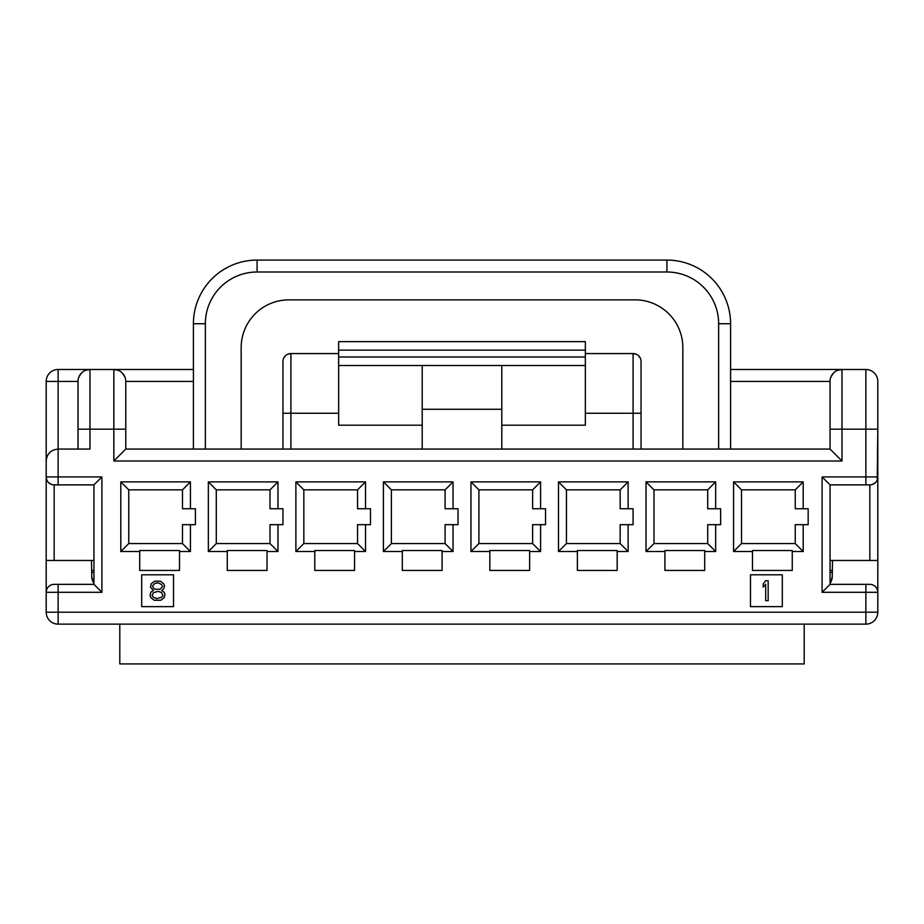 <?xml version="1.0" encoding="UTF-8"?>
<svg xmlns="http://www.w3.org/2000/svg" width="924" height="924" viewBox="0 0 924 924"><rect width="100%" height="100%" fill="white"/><g stroke="black" fill="none" stroke-linecap="round" stroke-linejoin="round"><path stroke-width="1.39" d="M768.179 600.669L765.696 600.669L765.696 584.153L763.201 587.121L763.201 583.737L765.696 580.769L768.179 580.769L768.179 600.669M152.541 590.933L153.361 590.505L150.462 587.121L151.293 583.737L154.608 581.196L160.418 581.196L163.733 583.737L164.553 585.851L163.733 588.819L161.654 590.505L164.137 592.203L164.969 594.317L164.137 597.701L160.822 600.242L154.192 600.242L150.878 597.701L150.046 595.587L150.878 592.203L152.541 590.933M156.687 598.544L161.654 597.285L162.901 595.587L161.654 592.619L158.339 591.348L153.361 592.619L152.125 595.587L153.361 597.285L156.687 598.544M158.339 582.882L155.024 583.31L152.541 585.851L153.361 587.964L155.024 589.235L160.002 589.235L162.485 586.694L161.654 584.58L158.339 582.882M718.641 449.064L718.641 323.735A51.721 51.721 0 0 0 666.92 272.002L257.08 272.002A51.721 51.721 0 0 0 205.359 323.735L205.359 449.064L241.164 449.064L241.164 347.609A47.748 47.748 0 0 1 288.912 299.861L635.088 299.861A47.748 47.748 0 0 1 682.836 347.609L682.836 449.064L830.052 449.064L830.052 429.175L830.052 449.064L125.78 449.064L113.837 461.007L113.837 429.175L89.963 429.175L89.963 449.064L58.131 449.064L58.131 476.923L101.906 476.923L101.906 592.307L93.948 584.349L58.131 584.349L58.131 612.208L46.2 612.208A11.931 11.931 0 0 0 58.131 624.139L58.131 612.208L865.869 612.208L865.869 624.139A11.931 11.931 0 0 0 877.8 612.208L865.869 612.208L865.869 592.307L822.094 592.307L822.094 476.923L877.8 476.923L877.8 610.221M750.473 606.629L782.305 606.629L782.305 574.809L750.473 574.809L750.473 606.629M141.695 606.629L173.527 606.629L173.527 574.809L141.695 574.809L141.695 606.629M752.459 570.431L792.249 570.431L792.249 551.524L803.199 551.524L803.199 524.67L808.165 524.67L808.165 508.754L803.199 508.754L803.199 481.889L733.564 481.889L733.564 551.524L752.459 551.524L752.459 570.431M664.922 570.431L704.712 570.431L704.712 551.524L715.661 551.524L715.661 524.67L720.628 524.67L720.628 508.754L715.661 508.754L715.661 481.889L646.026 481.889L646.026 551.524L664.922 551.524L664.922 570.431M577.385 570.431L617.174 570.431L617.174 551.524L628.124 551.524L628.124 524.67L633.09 524.67L633.09 508.754L628.124 508.754L628.124 481.889L558.489 481.889L558.489 551.524L577.385 551.524L577.385 570.431M489.847 570.431L529.637 570.431L529.637 551.524L540.586 551.524L540.586 524.67L545.553 524.67L545.553 508.754L540.586 508.754L540.586 481.889L470.951 481.889L470.951 551.524L489.847 551.524L489.847 570.431M402.321 570.431L442.111 570.431L442.111 551.524L453.049 551.524L453.049 524.67L458.027 524.67L458.027 508.754L453.049 508.754L453.049 481.889L383.414 481.889L383.414 551.524L402.321 551.524L402.321 570.431M314.784 570.431L354.573 570.431L354.573 551.524L365.511 551.524L365.511 524.67L370.489 524.67L370.489 508.754L365.511 508.754L365.511 481.889L295.876 481.889L295.876 551.524L314.784 551.524L314.784 570.431M227.246 570.431L267.036 570.431L267.036 551.524L277.974 551.524L277.974 524.67L282.952 524.67L282.952 508.754L277.974 508.754L277.974 481.889L208.339 481.889L208.339 551.524L227.246 551.524L227.246 570.431M139.709 570.431L179.499 570.431L179.499 551.524L190.436 551.524L190.436 524.67L195.414 524.67L195.414 508.754L190.436 508.754L190.436 481.889L120.801 481.889L120.801 551.524L139.709 551.524L139.709 570.431M752.459 551.524L752.459 550.531L792.249 550.531L792.249 551.524M803.199 508.754L795.241 508.754L795.241 489.847L741.522 489.847L741.522 543.566L795.241 543.566L795.241 524.67L803.199 524.67M803.199 551.524L795.241 543.566M733.564 551.524L741.522 543.566M803.199 481.889L795.241 489.847M733.564 481.889L741.522 489.847M664.922 551.524L664.922 550.531L704.712 550.531L704.712 551.524M715.661 508.754L707.703 508.754L707.703 489.847L653.984 489.847L653.984 543.566L707.703 543.566L707.703 524.67L715.661 524.67M715.661 551.524L707.703 543.566M646.026 551.524L653.984 543.566M715.661 481.889L707.703 489.847M646.026 481.889L653.984 489.847M577.385 551.524L577.385 550.531L617.174 550.531L617.174 551.524M628.124 508.754L620.166 508.754L620.166 489.847L566.447 489.847L566.447 543.566L620.166 543.566L620.166 524.67L628.124 524.67M628.124 551.524L620.166 543.566M558.489 551.524L566.447 543.566M628.124 481.889L620.166 489.847M558.489 481.889L566.447 489.847M489.847 551.524L489.847 550.531L529.637 550.531L529.637 551.524M540.586 508.754L532.628 508.754L532.628 489.847L478.909 489.847L478.909 543.566L532.628 543.566L532.628 524.67L540.586 524.67M540.586 551.524L532.628 543.566M470.951 551.524L478.909 543.566M540.586 481.889L532.628 489.847M470.951 481.889L478.909 489.847M402.321 551.524L402.321 550.531L442.111 550.531L442.111 551.524M453.049 508.754L445.091 508.754L445.091 489.847L391.372 489.847L391.372 543.566L445.091 543.566L445.091 524.67L453.049 524.67M453.049 551.524L445.091 543.566M383.414 551.524L391.372 543.566M453.049 481.889L445.091 489.847M383.414 481.889L391.372 489.847M314.784 551.524L314.784 550.531L354.573 550.531L354.573 551.524M365.511 508.754L357.553 508.754L357.553 489.847L303.834 489.847L303.834 543.566L357.553 543.566L357.553 524.67L365.511 524.67M365.511 551.524L357.553 543.566M295.876 551.524L303.834 543.566M365.511 481.889L357.553 489.847M295.876 481.889L303.834 489.847M227.246 551.524L227.246 550.531L267.036 550.531L267.036 551.524M277.974 508.754L270.016 508.754L270.016 489.847L216.297 489.847L216.297 543.566L270.016 543.566L270.016 524.67L277.974 524.67M277.974 551.524L270.016 543.566M208.339 551.524L216.297 543.566M277.974 481.889L270.016 489.847M208.339 481.889L216.297 489.847M139.709 551.524L139.709 550.531L179.499 550.531L179.499 551.524M190.436 508.754L182.478 508.754L182.478 489.847L128.759 489.847L128.759 543.566L182.478 543.566L182.478 524.67L190.436 524.67M190.436 551.524L182.478 543.566M120.801 551.524L128.759 543.566M190.436 481.889L182.478 489.847M120.801 481.889L128.759 489.847M119.808 663.929L119.808 624.139L804.192 624.139L804.192 663.929L119.808 663.929M877.8 612.208L877.8 592.307A7.958 7.958 0 0 0 869.842 584.349L830.052 584.349L830.052 484.881L830.052 560.475L877.8 560.475M837.514 370.362L841.995 369.484L865.869 369.484A11.931 11.931 0 0 1 877.8 381.427L877.8 476.923A7.958 7.958 0 0 1 869.842 484.881L869.842 560.475M865.869 369.484L865.869 429.175L877.8 429.175L877.222 479.903M58.131 624.139L865.869 624.139M58.131 584.349L54.158 584.349A7.958 7.958 0 0 0 46.2 592.307L46.2 612.208M193.416 369.484L89.963 369.484A11.931 11.931 0 0 0 78.032 381.427L46.2 381.427A11.931 11.931 0 0 1 58.131 369.484A11.931 11.931 0 0 0 46.2 381.427L46.2 476.923A7.958 7.958 0 0 0 54.158 484.881L93.948 484.881L93.948 584.349M46.2 461.007C46.858 453.823 50.843 449.849 58.131 449.064C50.843 449.849 46.858 453.823 46.2 461.007L46.2 476.923A7.958 7.958 0 0 0 54.158 484.881L54.158 560.475L93.948 560.475L93.948 484.881L58.131 484.881L58.131 476.923L46.2 476.923L46.2 610.221M85.482 370.362L89.963 369.484L58.131 369.484L58.131 449.064M78.944 376.842L81.566 372.95M78.032 381.427L78.032 449.064L78.032 429.175L89.963 429.175L89.963 369.484A11.931 11.931 0 0 0 78.032 381.427M205.359 449.064L125.78 449.064L125.78 381.427A11.931 11.931 0 0 0 113.837 369.484L118.318 370.362M122.245 372.95L124.867 376.842M585.342 365.511L422.21 365.511L422.21 449.064L282.952 449.064L282.952 361.527A7.958 7.958 0 0 1 290.91 353.569L287.93 354.158M501.79 425.19L501.79 449.064L641.048 449.064L641.048 413.259L585.342 413.259L585.342 425.19L501.79 425.19L501.79 365.511M730.584 449.064L730.584 323.735A63.664 63.664 0 0 0 666.92 260.071L257.08 260.071A63.664 63.664 0 0 0 193.416 323.735L193.416 449.064M830.052 449.064L841.995 461.007L841.995 429.175L830.052 429.175L830.052 381.427A11.931 11.931 0 0 1 841.995 369.484L730.584 369.484M822.094 476.923L830.052 484.881L869.842 484.881M872.949 484.245L875.536 482.49M830.052 584.349L822.094 592.307M51.051 484.245L48.464 482.49M46.778 479.903L46.2 476.923M93.948 484.881L101.906 476.923M682.836 347.609L682.836 363.525M830.965 376.842L833.587 372.95M54.158 560.475L46.2 560.475M91.476 560.475L91.753 576.599L92.816 581.335M93.948 583.298A11.931 11.931 0 0 1 91.753 576.599M91.684 572.418L93.948 572.418M93.948 570.431L91.649 570.431M830.052 570.431L832.351 570.431M832.316 572.418L830.052 572.418M831.184 581.323L832.247 576.599A11.931 11.931 0 0 1 830.052 583.298M832.247 576.599L832.524 560.475M285.343 355.844L283.576 358.42M422.21 425.19L338.658 425.19L338.658 353.569L290.91 353.569A7.958 7.958 0 0 0 282.952 361.527M641.048 413.259L641.048 361.527A7.958 7.958 0 0 0 633.09 353.569L585.342 353.569L585.342 413.259M422.21 409.274L501.79 409.274M422.21 365.511L338.658 365.511M585.342 350.138L338.658 350.138L338.658 341.637L585.342 341.637L585.342 353.569M338.658 350.138L338.658 353.569M633.09 449.064L633.09 353.569L636.07 354.158M638.657 355.844L640.424 358.42M841.995 461.007L113.837 461.007M865.869 484.881L865.869 429.175L841.995 429.175L841.995 369.484A11.931 11.931 0 0 0 830.052 381.427L730.584 381.427M54.158 584.349A7.958 7.958 0 0 0 46.2 592.307L101.906 592.307M865.869 584.349L865.869 592.307L877.8 592.307A7.958 7.958 0 0 0 869.842 584.349M125.78 429.175L113.837 429.175L113.837 369.484M193.416 381.427L125.78 381.427M730.584 323.735L718.641 323.735L718.641 363.525M666.92 272.002L666.92 260.071M257.08 272.002L257.08 260.071M205.359 323.735L193.416 323.735M290.91 449.064L290.91 353.569M338.658 413.259L282.952 413.259M585.342 357.011L338.658 357.011"/></g></svg>
